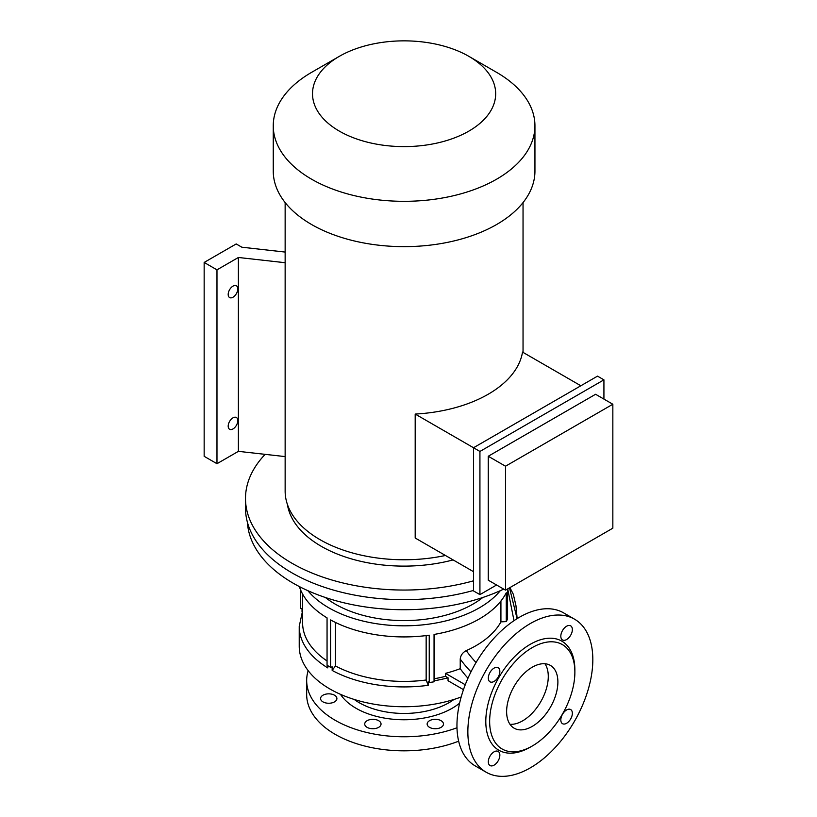 <?xml version="1.0" encoding="UTF-8"?>
<svg xmlns="http://www.w3.org/2000/svg" width="817" height="817" viewBox="0 0 817 817"><rect width="100%" height="100%" fill="white"/><g stroke="black" fill="none" stroke-linecap="round" stroke-linejoin="round"><path stroke-width="1.23" d="M506.622 711.597A36.254 20.925 120 0 0 514.138 728.192A36.254 20.925 120 0 0 542.069 718.48A36.254 20.925 120 0 0 557.888 682.001A36.254 20.925 120 0 0 550.382 665.406A36.254 20.925 120 0 0 522.451 675.118A36.254 20.925 120 0 0 506.622 711.597M509.982 724.291A36.254 20.925 120 0 0 548.278 676.456A36.254 20.925 120 0 0 544.929 663.751M482.806 597.493A97.427 56.25 180 0 1 472.982 604.12A97.427 56.25 180 0 1 325.391 597.493M566.589 639.558A8.16 4.708 120 0 0 571.92 632.378A8.16 4.708 120 0 0 570.664 625.842A8.16 4.708 120 0 0 566.589 626.241A8.16 4.708 120 0 0 561.259 633.43A8.16 4.708 120 0 0 562.515 639.966A8.16 4.708 120 0 0 566.589 639.558M566.589 723.28A8.16 4.708 120 0 0 571.92 716.09A8.16 4.708 120 0 0 570.664 709.554A8.16 4.708 120 0 0 566.589 709.963A8.16 4.708 120 0 0 561.259 717.152A8.16 4.708 120 0 0 562.515 723.688A8.16 4.708 120 0 0 566.589 723.28M494.091 765.141A8.16 4.708 120 0 0 499.412 757.951A8.16 4.708 120 0 0 498.166 751.415A8.16 4.708 120 0 0 494.091 751.824A8.16 4.708 120 0 0 488.76 759.003A8.16 4.708 120 0 0 490.006 765.539A8.16 4.708 120 0 0 494.091 765.141M494.091 681.419A8.16 4.708 120 0 0 499.412 674.229A8.16 4.708 120 0 0 498.166 667.693A8.16 4.708 120 0 0 494.091 668.102A8.16 4.708 120 0 0 488.76 675.291A8.16 4.708 120 0 0 490.006 681.827A8.16 4.708 120 0 0 494.091 681.419M441.078 720.696A8.16 4.708 0 0 0 432.183 719.675A8.16 4.708 0 0 0 427.148 724.025A8.16 4.708 0 0 0 429.538 727.355A8.16 4.708 0 0 0 438.433 728.376A8.16 4.708 0 0 0 443.468 724.025A8.16 4.708 0 0 0 441.078 720.696M378.649 720.696A8.16 4.708 0 0 0 369.764 719.675A8.16 4.708 0 0 0 364.729 724.025A8.16 4.708 0 0 0 367.109 727.355A8.16 4.708 0 0 0 376.004 728.376A8.16 4.708 0 0 0 381.039 724.025A8.16 4.708 0 0 0 378.649 720.696M334.51 695.216A8.16 4.708 0 0 0 325.615 694.195A8.16 4.708 0 0 0 320.581 698.545A8.16 4.708 0 0 0 322.97 701.874A8.16 4.708 0 0 0 331.865 702.896A8.16 4.708 0 0 0 336.9 698.545A8.16 4.708 0 0 0 334.51 695.216M500.321 590.671A106.486 61.479 180 0 1 328.802 607.817A106.486 61.479 180 0 1 307.866 590.671M470.99 671.829A215.208 124.245 180 0 1 460.226 659.053L460.226 668.674A101.502 58.599 0 0 1 445.5 673.351L445.5 676.313L448.043 677.773A104.872 60.54 180 0 1 434.205 680.796L434.052 681.797A106.486 61.479 180 0 1 429.242 682.542L428.241 681.725L428.241 685.3A104.872 60.54 180 0 1 332.162 670.43L332.162 666.856L330.579 667.285A106.486 61.479 180 0 1 328.802 666.274A106.486 61.479 180 0 1 327.055 665.252L327.055 617.887A106.486 61.479 180 0 1 299.369 586.575M330.579 667.285L330.579 619.929A106.486 61.479 180 0 0 429.242 635.187L429.242 682.542M434.052 681.797L434.052 634.441A106.486 61.479 180 0 0 506.274 592.744L506.274 621.604A106.486 61.479 0 0 0 507.571 618.826L507.571 589.966A106.486 61.479 180 0 0 508.092 588.659M456.999 727.753A97.427 56.25 180 0 1 357.519 729.928A97.427 56.25 180 0 1 306.671 680.52A97.427 56.25 180 0 1 308.172 670.665M458.654 741.182A97.427 56.25 180 0 1 358.397 744.256A97.427 56.25 180 0 1 306.671 694.583L306.671 680.52M461.176 696.983A104.872 60.54 180 0 1 354.037 699.393A104.872 60.54 180 0 1 299.226 646.196L299.226 626.384A104.872 60.54 180 0 0 327.791 667.908L327.791 665.692M448.043 677.773L448.043 680.735L463.474 689.65M302.045 611.862L302.045 608.859L300.615 608.287L300.615 589.966M574.514 619.163L563.628 612.883A88.359 51.011 120 0 0 519.438 617.254A88.359 51.011 120 0 0 461.717 695.114A88.359 51.011 120 0 0 475.259 765.927L486.156 772.218A88.359 51.011 120 0 0 530.335 767.837A88.359 51.011 120 0 0 588.066 689.977A88.359 51.011 120 0 0 574.514 619.163A88.359 51.011 120 0 0 530.335 623.545A88.359 51.011 120 0 0 472.614 701.405A88.359 51.011 120 0 0 486.156 772.218M532.255 647.595A60.264 34.794 120 0 0 489.649 721.401A60.264 34.794 120 0 0 532.255 746.013L530.335 747.116A62.98 36.367 120 0 1 485.798 721.401A62.98 36.367 120 0 1 530.335 644.266A62.98 36.367 120 0 1 574.872 669.981L574.872 672.197A60.264 34.794 120 0 0 532.255 647.595M460.226 659.053C460.655 655.295 462.667 652.487 466.272 650.628A101.502 58.599 0 0 0 475.872 645.747A101.502 58.599 0 0 0 500.923 621.87L500.923 601.026M514.005 620.665L507.806 589.404M500.923 621.87L506.274 621.604M327.055 660.963A101.502 58.599 180 0 1 302.596 622.809L302.596 594.041M445.5 676.313A101.502 58.599 180 0 1 434.521 678.713L434.521 634.36M460.226 668.674A215.208 124.245 0 0 0 467.967 678.222M530.335 747.116L532.265 746.013A60.264 34.794 120 0 0 532.265 746.013A60.264 34.794 120 0 0 574.872 672.197M445.5 673.351L465.261 684.758M434.521 678.713L434.205 680.796M426.157 635.595L426.157 680.01A101.502 58.599 180 0 1 335.45 665.967L335.45 622.452M426.157 680.01L428.241 685.3M299.226 626.384L302.596 610.789M332.162 670.43L335.45 665.967M503.701 589.108A156.782 90.513 180 0 1 339.535 601.7A156.782 90.513 180 0 1 247.398 522.247M232.998 428.935A6.802 3.922 -60 0 1 229.597 429.272A6.802 3.922 -60 0 1 228.556 423.819A6.802 3.922 -60 0 1 232.998 417.834A6.802 3.922 -60 0 1 236.389 417.497A6.802 3.922 -60 0 1 237.43 422.94A6.802 3.922 -60 0 1 232.998 428.935M232.998 297.225A6.802 3.922 -60 0 1 229.597 297.551A6.802 3.922 -60 0 1 228.556 292.108A6.802 3.922 -60 0 1 232.998 286.124A6.802 3.922 -60 0 1 236.389 285.787A6.802 3.922 -60 0 1 237.43 291.23A6.802 3.922 -60 0 1 232.998 297.225M468.856 56.342L496.613 72.366A130.843 75.542 180 0 1 534.941 125.777A130.843 75.542 180 0 1 496.613 179.199A130.843 75.542 180 0 1 354.027 195.569A130.843 75.542 180 0 1 273.256 125.777A130.843 75.542 180 0 1 311.573 72.366L339.331 56.342A91.586 52.88 180 0 1 468.856 56.342A91.586 52.88 180 0 1 468.856 131.118A91.586 52.88 180 0 1 339.331 131.118A91.586 52.88 180 0 1 339.331 56.342L311.573 72.366M534.941 125.777L534.941 171.1A130.843 75.542 180 0 1 496.613 224.522A130.843 75.542 180 0 1 354.027 240.892A130.843 75.542 180 0 1 273.256 171.1L273.256 125.777M580.856 385.767L522.523 352.086A118.945 68.669 180 0 1 488.198 394.243A118.945 68.669 180 0 1 415.189 414.066L415.189 538.005L473.513 571.686M445.449 555.478A118.945 68.669 180 0 1 285.143 491.088L285.143 202.575M612.842 404.241L595.593 394.274L488.26 456.254L488.26 580.193L505.509 590.15L612.842 528.18L612.842 404.241L505.509 466.211L488.26 456.254M453.118 559.911A117.137 67.627 180 0 1 287.41 504.426M473.513 580.816A158.6 91.565 180 0 1 245.498 498.493A158.6 91.565 180 0 1 265.147 454.344M473.513 590.436A158.6 91.565 180 0 1 245.498 508.113L245.498 498.493M603.926 399.084L603.926 379.844L479.926 451.444L479.926 594.623L473.513 590.926L473.513 447.736L415.189 414.066M505.509 590.15L505.509 466.211M479.926 594.623L496.583 585.003M603.926 379.844L597.513 376.147L473.513 447.736L479.926 451.444M285.143 252.065L241.842 247.204L236.195 243.946L204.158 262.441L204.158 456.315L216.975 463.709L238.39 451.352L285.143 456.591M204.158 262.441L216.975 269.845L238.39 257.478L238.39 451.352M216.975 269.845L216.975 463.709M238.39 257.478L285.143 262.717M459.614 703.161A67.974 39.247 180 0 1 452.158 708.268A67.974 39.247 180 0 1 340.464 694.317M354.21 699.444A63.44 36.622 0 0 0 448.952 702.722A63.44 36.622 0 0 0 453.976 699.444M466.272 650.628A207.957 120.058 0 0 0 476.056 662.536M509.502 587.852L517.09 618.663M517.151 618.622L515.935 605.479L513.301 594.235L509.9 587.617M462.851 689.293L463.372 689.957M523.043 202.575L523.043 352.393"/></g></svg>
